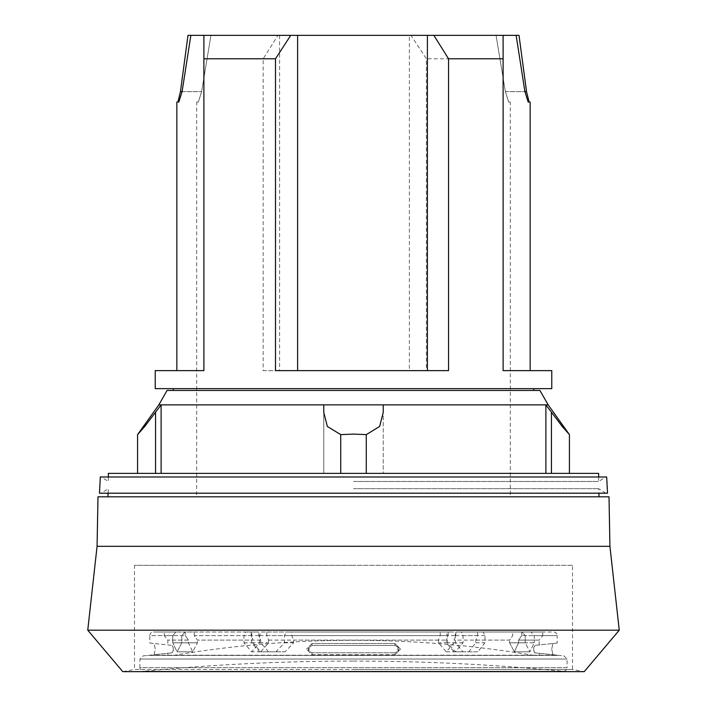 <?xml version="1.0" encoding="UTF-8"?>
<svg xmlns="http://www.w3.org/2000/svg" width="707" height="707" viewBox="0 0 707 707"><rect width="100%" height="100%" fill="white"/><g stroke="black" fill="none" stroke-linecap="round" stroke-linejoin="round"><path stroke-width="0.53" stroke-dasharray="3.54 2.65" d="M609.929 546.308L97.071 546.308M609.01 496.8L97.99 496.8M619.252 630.193L87.748 630.193M572.511 565.3L353.5 565.3L572.511 565.3L572.511 669.485L353.5 669.485L572.511 669.485L584.221 671.65L122.779 671.65L134.489 669.485L353.5 669.485L134.489 669.485L134.489 565.3L353.5 565.3L134.489 565.3M353.5 481.485L598.643 481.485L353.5 481.485M598.643 473.372L108.357 473.372M353.5 488.696L598.643 488.696L353.5 488.696M539.927 390.45L167.073 390.45M548.164 404.855L158.836 404.855M155.567 473.372L323.762 473.372L155.567 473.372L155.567 412.411L161.108 404.872L323.762 404.872L323.762 473.372L340.721 473.372L340.721 434.619L353.5 434.098L366.279 434.619L379.632 426.471L383.238 412.411L383.238 404.872L545.892 404.872L562.251 426.471L569.427 434.098M340.721 434.619L327.368 426.471L323.762 412.411L323.762 404.872M155.567 412.411L144.749 426.471L137.573 434.098M607.525 493.194L99.475 493.194M606.677 476.978L100.323 476.978M551.778 388.647L155.222 388.647M409.38 35.35L277.984 35.35L263.163 58.787L263.163 370.627L426.392 370.627L426.392 58.787L410.944 35.341L409.38 35.35L409.38 370.627L426.392 370.627M503.11 58.787L503.11 370.627L503.11 35.35L503.11 58.787L426.392 58.787M519.009 35.35L503.11 35.518L503.11 370.627L551.778 370.627M510.321 496.8L196.679 496.8L196.679 102.047L198.34 102.047L201.628 91.636L210.942 35.35L496.058 35.35L505.372 91.636L508.66 102.047L510.321 102.047L510.321 496.8L196.679 496.8M510.321 102.047L508.66 102.047L505.372 91.636L496.058 35.35L210.942 35.35L201.628 91.636L198.34 102.047L196.679 102.047M210.942 35.35L190.863 35.35L210.942 35.35M516.137 35.35L496.058 35.35L516.137 35.35M178.827 102.047L176.847 102.047M530.153 102.047L528.173 102.047M279.592 35.35L279.592 370.627L409.38 370.627M263.163 370.627L279.592 370.627M507.255 35.35L410.953 35.35M277.984 35.35L187.991 35.35M263.163 58.787L203.89 58.787L203.89 35.341L203.89 370.627L176.847 370.627L203.89 370.627L203.89 58.787M155.222 370.627L203.89 370.627L203.89 35.518L199.745 35.35M448.556 370.627L275.5 370.627M340.721 473.372L366.279 473.372L323.762 473.372L323.762 412.411M366.279 473.372L383.238 473.372L366.279 473.372L366.279 434.619M545.892 404.872L545.892 473.372L383.238 473.372L383.238 412.411M545.892 473.372L383.238 473.372L383.238 404.872M569.427 473.372L551.433 473.372L569.427 473.372L569.427 434.619M161.108 473.372L161.108 404.872M137.573 473.372L137.573 434.619M353.5 661.08A2163.058 2163.058 0 0 1 563.152 671.261L143.848 671.261A2163.058 2163.058 0 0 1 353.5 661.08M143.035 655.902L147.516 655.424L143.035 655.902L139.898 659.03L139.898 667.673L567.102 667.673A3.606 3.606 0 0 1 563.152 671.261L143.848 671.261A3.606 3.606 0 0 1 139.898 667.673L567.102 667.673L567.102 659.03L563.965 655.902L559.484 655.424L563.965 655.902M139.898 659.03L567.102 659.03L139.898 659.03M149.813 643.052L154.073 643.503L155.293 649.114L154.073 654.735L149.813 655.186L172.526 652.8L154.073 654.735L155.293 649.114L154.073 643.503L172.526 645.438L149.813 643.052L149.813 635.602L172.764 635.602L172.764 642.813L172.764 635.602L175.893 631.996L172.764 635.602L149.813 635.602A3.606 3.606 0 0 1 153.419 631.996L175.893 631.996L153.419 631.996M164.236 631.996L185.269 631.996L164.236 631.996L164.236 635.602L185.269 635.602L188.398 640.109L185.269 635.602L185.269 631.996L185.269 635.602L164.236 635.602L167.833 640.109L167.833 644.943M188.398 640.109L167.833 640.109L188.398 640.109L188.398 642.813L192.711 651.819L197.403 642.813L197.403 640.109L197.403 642.813L192.711 651.819L188.398 642.813L188.398 640.109M173.242 655.424A1081.533 1081.533 0 0 1 533.758 655.424L173.242 655.424L533.758 655.424M173.242 651.076L173.242 647.161L173.242 651.076M173.321 650.493L172.208 652.543L173.321 650.493M173.321 647.745L172.208 645.694L173.321 647.736M397.979 651.076A3.606 3.606 0 0 0 398.562 649.114A3.606 3.606 0 0 1 397.979 651.076L394.957 652.8L397.979 651.076L397.979 647.161A3.606 3.606 0 0 1 398.562 649.114A3.606 3.606 0 0 0 397.979 647.161L394.957 645.438L312.043 645.438L309.021 647.161A3.606 3.606 0 0 0 308.438 649.114A3.606 3.606 0 0 1 309.021 647.161L312.043 645.438L394.957 645.438L397.979 647.161L397.979 651.076M394.957 654.735L400.454 649.114L394.957 643.503L400.454 649.114L394.957 654.735L312.043 654.735L306.546 649.114L312.043 654.735L394.957 654.735L394.957 652.8L312.043 652.8L394.957 652.8L394.957 654.735M312.043 643.503L306.546 649.114L312.043 643.503L394.957 643.503L312.043 643.503L312.043 645.438L312.043 643.503M147.516 655.424L559.484 655.424L147.516 655.424M533.758 651.076L533.758 647.161L533.758 651.076M533.679 650.493L534.792 652.543L533.679 650.493M534.474 652.8L552.927 654.735L551.707 649.114L552.927 654.735L557.187 655.186L534.474 652.8M533.679 647.745L534.792 645.694L533.679 647.736M557.187 643.052L534.474 645.438L552.927 643.503L551.707 649.114L552.927 643.503L557.187 643.052L557.187 635.602L534.236 635.602L534.236 642.813L534.236 635.602L531.107 631.996L534.236 635.602L557.187 635.602A3.606 3.606 0 0 0 553.581 631.996L531.107 631.996L553.581 631.996M309.021 651.076A3.606 3.606 0 0 1 308.438 649.114A3.606 3.606 0 0 0 309.021 651.076L312.043 652.8L309.021 651.076L309.021 647.161L309.021 651.076M167.833 653.295L167.833 655.424L539.167 655.424L167.833 655.424M539.167 655.424L539.167 653.295M539.167 644.943L539.167 640.109L518.602 640.109L521.731 635.602L521.731 631.996L531.107 631.996L521.731 631.996L521.731 635.602L518.602 640.109L539.167 640.109L542.764 635.602L521.731 635.602L542.764 635.602L542.764 631.996L521.731 631.996L542.764 631.996M518.602 642.813L518.602 640.109L518.602 642.813L514.289 651.819L518.602 642.813L534.236 642.813L529.897 651.819L534.236 642.813L518.602 642.813M509.597 642.813L514.289 651.819L509.597 642.813L509.597 640.109L509.597 642.813L525.221 642.813L529.897 651.819L525.221 642.813L525.221 635.602L525.221 642.813L509.597 642.813M483.128 631.996L477.623 631.996L477.623 635.602L475.784 640.109L475.784 642.813L468.759 651.819L454.027 651.819L446.329 642.813L446.329 640.109L448.132 635.602L448.132 631.996L453.541 631.996A3.606 1.803 -90 0 1 455.343 635.602L455.343 642.813L463.05 651.819L477.861 651.819L484.958 642.813L484.958 635.602L483.128 631.996L522.093 631.996L525.221 635.602L522.093 631.996L512.716 631.996L512.716 635.602L509.597 640.109L454.027 640.109L455.829 635.602L455.829 631.996L461.247 631.996L463.05 635.602L463.05 642.813L455.343 651.819L447.443 642.813L447.443 635.602L445.631 631.996L286.317 631.996L284.488 635.602L284.488 642.813L275.969 651.819L259.557 651.819L251.657 642.813L251.657 635.602A3.606 1.803 -90 0 1 253.46 631.996L258.868 631.996L258.868 635.602L260.671 640.109L260.671 642.813L268.58 651.819L285.071 651.819L293.652 642.813L293.652 640.109L291.823 635.602L291.823 631.996L286.317 631.996M445.631 631.996L440.222 631.996L440.222 635.602L438.42 640.109L438.42 642.813L446.329 651.819L454.027 642.813L454.027 640.109M438.42 640.109L293.652 640.109M260.671 640.109L197.403 640.109L252.973 640.109L251.171 635.602L251.171 631.996L245.753 631.996L243.95 635.602L243.95 642.813L251.657 651.819L259.557 642.813L259.557 635.602L261.369 631.996L453.541 631.996M258.868 631.996L184.907 631.996L181.779 635.602L181.779 642.813L177.104 651.819L172.764 642.813L177.104 651.819L181.779 642.813L181.779 635.602L184.907 631.996L194.284 631.996L194.284 635.602L197.403 640.109L194.284 635.602L251.171 635.602M149.813 655.186L557.187 655.186M557.187 655.424L149.813 655.424M253.46 631.996L245.753 631.996M258.868 635.602L194.284 635.602L194.284 631.996L251.171 631.996M477.623 635.602L455.829 635.602M477.623 631.996L455.829 631.996M475.784 640.109L509.597 640.109L512.716 635.602L512.716 631.996L522.093 631.996L461.247 631.996M454.027 651.819L463.05 651.819M468.759 651.819L477.861 651.819M261.369 631.996L266.778 631.996L266.778 635.602L268.58 640.109L268.58 642.813L260.671 651.819L252.973 642.813L252.973 640.109M268.58 640.109L446.329 640.109M266.778 631.996L448.132 631.996M266.778 635.602L448.132 635.602M259.557 651.819L268.58 651.819M275.969 651.819L285.071 651.819M440.222 635.602L291.823 635.602M440.222 631.996L291.823 631.996M182.088 91.636L201.628 91.636L182.088 91.636M505.372 91.636L524.912 91.636L505.372 91.636M551.433 473.372L551.433 412.411M312.043 652.8L312.043 654.735L312.043 652.8M394.957 645.438L394.957 643.503L394.957 645.438M251.657 635.602L243.95 635.602M259.557 635.602L455.343 635.602M484.958 635.602L463.05 635.602M181.779 642.813L197.403 642.813L181.779 642.813M172.764 642.813L188.398 642.813L172.764 642.813M447.443 635.602L284.488 635.602M475.784 642.813L484.958 642.813M446.329 642.813L455.343 642.813M284.488 642.813L293.652 642.813M251.657 642.813L260.671 642.813M463.05 642.813L454.027 642.813M447.443 642.813L438.42 642.813M259.557 642.813L268.58 642.813M243.95 642.813L252.973 642.813M598.643 476.978L598.643 481.485L605.855 476.978M605.855 493.194L598.643 488.696L598.882 493.194M108.357 476.978L108.357 481.485L101.145 476.978M108.118 493.194L108.357 488.696L101.145 493.194M143.503 671.279L563.497 671.279L143.503 671.279M192.711 651.819L177.104 651.819L192.711 651.819M514.289 651.819L529.897 651.819L514.289 651.819M446.329 651.819L455.343 651.819M260.671 651.819L251.657 651.819"/><path stroke-width="1.06" d="M609.929 546.308L609.01 496.8L97.99 496.8L97.071 546.308L609.929 546.308L619.252 630.193L87.748 630.193L122.779 671.65L584.221 671.65L619.252 630.193M108.357 476.978L108.357 473.372L598.643 473.372L598.643 476.978M158.836 404.855L167.073 390.45L539.927 390.45L548.164 404.855L569.427 434.619L562.251 426.471L545.892 404.872L383.238 404.872L383.238 412.411L379.632 426.471L366.279 434.619L353.5 434.098L340.721 434.619L327.368 426.471L323.762 412.411L323.762 404.872L161.108 404.872L144.749 426.471L137.573 434.619L158.836 404.855L548.164 404.855M353.5 493.194L607.525 493.194L606.677 476.978L100.323 476.978L99.475 493.194L353.5 493.194M176.847 370.627L176.847 102.047L178.827 102.047L182.088 91.636L190.863 35.35L203.89 35.35L203.89 370.627L155.222 370.627L155.222 388.647L551.778 388.647L551.778 370.627L503.11 370.627L503.11 35.35L516.137 35.35L524.912 91.636L528.173 102.047L530.153 102.047L530.153 370.627M203.89 35.35L433.868 35.35L448.556 58.787L503.11 58.787M448.556 58.787L448.556 370.627L275.5 370.627L275.5 58.787L290.736 35.35M433.868 35.35L503.11 35.35M177.89 102.047L180.453 91.636L187.991 35.35L190.863 35.35M516.137 35.35L519.009 35.35L526.547 91.636L529.11 102.047M203.89 58.787L275.5 58.787M427.408 35.35L427.408 370.627M297.62 35.35L297.62 370.627M569.427 473.372L569.427 434.619M545.892 473.372L545.892 404.872M383.238 404.872L383.238 412.411M161.108 404.872L161.108 473.372M137.573 473.372L137.573 434.619M323.762 412.411L323.762 404.872M366.279 473.372L366.279 434.619M340.721 473.372L340.721 434.619M180.453 91.636L182.088 91.636M524.912 91.636L526.547 91.636M551.433 473.372L551.433 412.411M155.567 473.372L155.567 412.411M598.882 493.194L599.076 496.8M533.758 388.647L533.758 390.45M173.242 388.647L173.242 390.45M108.118 493.194L107.924 496.8M97.071 546.308L87.748 630.193"/></g></svg>
